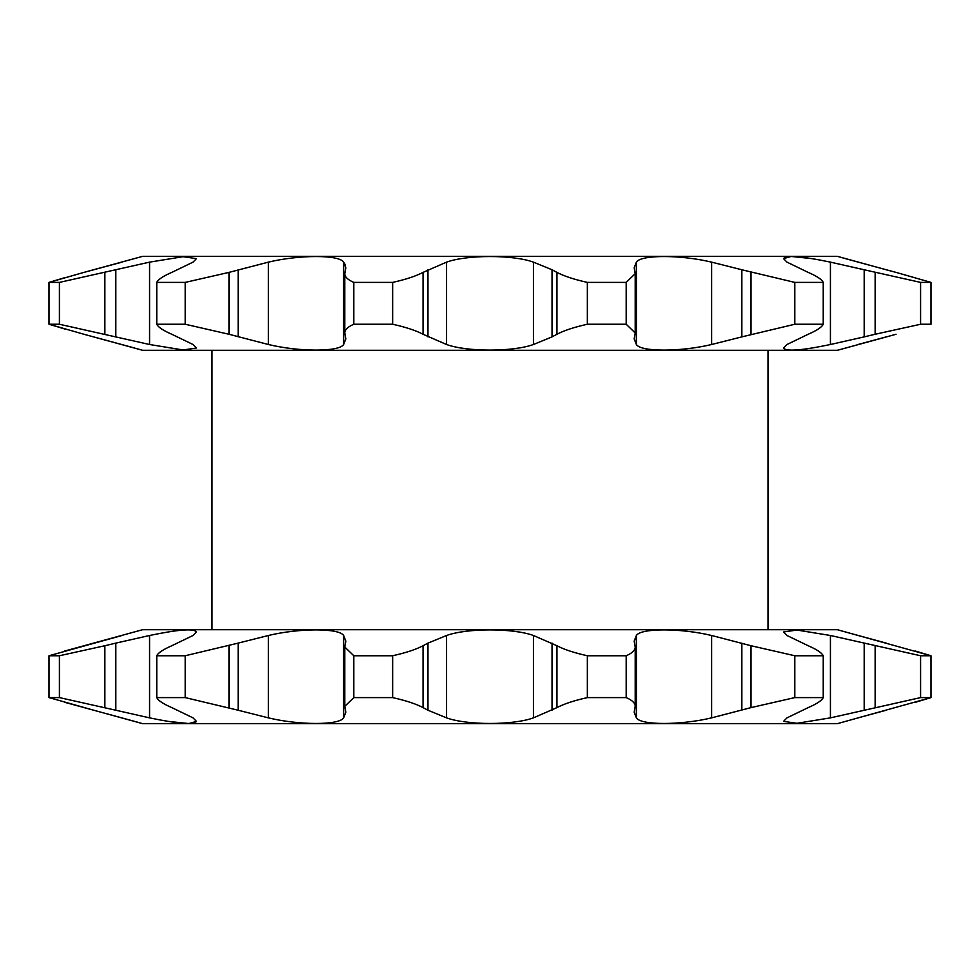 <?xml version="1.0" encoding="UTF-8"?>
<svg xmlns="http://www.w3.org/2000/svg" width="980" height="980" viewBox="0 0 980 980"><rect width="100%" height="100%" fill="white"/><g stroke="black" fill="none" stroke-linecap="round" stroke-linejoin="round"><path stroke-width="1.47" d="M134.971 721.476L93.737 710.231L142.639 723.657L837.361 723.657L931 697.601L920.588 697.601L830.428 717.862L796.948 723.301L783.559 721.378L786.977 717.862L808.182 707.609C816.83 703.873 821.84 700.541 823.237 697.601L794.805 697.601L751.011 707.609L711.627 717.862C680.549 725.323 640.846 725.359 636.375 717.862L634.17 712.227L635.212 706.335C635.212 703.101 632.21 700.198 626.196 697.601L587.351 697.601C574.28 700.504 564.149 703.836 556.946 707.609L533.438 717.862C512.944 725.323 467.166 725.359 446.562 717.862L427.966 710.231L427.966 643.125L446.562 635.493C467.056 628.033 512.834 627.996 533.438 635.493L556.946 645.734L556.946 707.609M423.054 707.609L423.054 645.734C415.973 649.483 405.83 652.815 392.649 655.755L353.805 655.755L344.788 647.02L344.788 706.335L353.805 697.601L392.649 697.601C405.83 700.541 415.973 703.873 423.054 707.609L427.966 710.231M344.788 706.335L345.83 712.227L343.625 717.862C339.178 725.323 299.598 725.359 268.373 717.862L238.152 710.231L238.152 643.125L268.373 635.493C299.451 628.033 339.154 627.996 343.625 635.493L345.83 641.128L344.788 647.02M167.935 721.354L188.809 723.558L196.441 721.378L193.023 717.862L171.819 707.609C163.121 703.836 158.099 700.504 156.763 697.601L185.196 697.601L238.152 710.231M196.441 721.378C194.175 725.077 178.556 723.902 149.572 717.862L115.812 710.231L115.812 643.125L149.572 635.493C178.519 629.454 194.138 628.29 196.441 631.977L193.023 635.493L171.819 645.734C163.121 649.52 158.099 652.852 156.763 655.755L185.196 655.755L238.152 643.125M64.496 702.256L93.737 710.231L49 697.601L59.413 697.601L115.812 710.231M931 697.601L931 655.755L837.361 629.699L142.639 629.699L64.496 651.088M634.17 641.3L636.375 635.493L634.17 641.128L635.212 647.02L635.212 706.335M104.86 707.609L104.86 645.734L59.413 655.755L49 655.755L121.998 635.493M104.86 645.734L115.812 643.125M423.054 645.734L427.966 643.125M635.212 647.02C635.212 650.255 632.21 653.158 626.196 655.755L587.351 655.755C574.28 652.852 564.149 649.52 556.946 645.734M634.17 712.056L636.375 717.862L636.375 635.493C640.822 628.033 680.402 627.996 711.627 635.493L751.011 645.734L751.011 707.609M931 655.755L920.588 655.755L830.428 635.493L796.924 630.042L783.559 631.977L786.977 635.493L808.182 645.734C816.83 649.483 821.84 652.815 823.237 655.755L794.805 655.755L751.011 645.734M845.03 258.524L886.263 269.769L837.361 256.344L142.639 256.344L83.937 272.391L121.998 262.138M83.937 272.391L49 282.399L59.413 282.399L149.572 262.138L183.052 256.699L196.441 258.622L193.023 262.138L171.819 272.391C163.17 276.127 158.16 279.459 156.763 282.399L185.196 282.399L228.989 272.391L268.373 262.138C299.451 254.678 339.154 254.641 343.625 262.138L345.83 267.773L344.788 273.665C344.788 276.899 347.79 279.802 353.805 282.399L392.649 282.399C405.72 279.496 415.851 276.164 423.054 272.391L446.562 262.138C467.056 254.678 512.834 254.641 533.438 262.138L552.034 269.769L552.034 336.875L533.438 344.507C512.944 351.967 467.166 352.004 446.562 344.507L423.054 334.266L423.054 272.391M556.946 272.391L556.946 334.266C564.027 330.517 574.17 327.185 587.351 324.245L626.196 324.245L635.212 332.98L635.212 273.665L626.196 282.399L587.351 282.399C574.17 279.459 564.027 276.127 556.946 272.391L552.034 269.769M635.212 273.665L634.17 267.773L636.375 262.138C640.822 254.678 680.402 254.641 711.627 262.138L741.848 269.769L741.848 336.875L711.627 344.507C680.549 351.967 640.846 352.004 636.375 344.507L634.17 338.872L635.212 332.98M812.065 258.647L791.191 256.442L783.559 258.622L786.977 262.138L808.182 272.391C816.879 276.164 821.902 279.496 823.237 282.399L794.805 282.399L741.848 269.769M783.559 258.622C785.825 254.923 801.444 256.099 830.428 262.138L864.189 269.769L864.189 336.875L830.428 344.507C801.481 350.546 785.862 351.71 783.559 348.023L786.977 344.507L808.182 334.266C816.879 330.481 821.902 327.149 823.237 324.245L794.805 324.245L741.848 336.875M875.14 272.391L875.14 334.266L920.588 324.245L931 324.245L931 282.399L896.063 272.391L931 282.399L920.588 282.399L864.189 269.769M886.263 269.769L896.063 272.391M134.971 348.121L83.937 334.266L142.639 350.301L837.361 350.301L896.063 334.266M345.83 338.872L343.625 344.507L345.83 338.872L344.788 332.98L344.788 273.665M768.002 629.699L768.002 350.301M211.999 629.699L211.999 350.301M875.14 334.266L864.189 336.875M556.946 334.266L552.034 336.875M344.788 332.98C344.788 329.746 347.79 326.842 353.805 324.245L392.649 324.245C405.72 327.149 415.851 330.481 423.054 334.266M345.046 264.331L343.625 262.138L343.625 344.507C339.178 351.967 299.598 352.004 268.373 344.507L228.989 334.266L228.989 272.391M83.937 334.266L49 324.245L59.413 324.245L149.572 344.507L183.076 349.958L196.441 348.023L193.023 344.507L171.819 334.266C163.17 330.517 158.16 327.185 156.763 324.245L185.196 324.245L228.989 334.266M142.247 723.558L141.34 723.301M140.287 722.995L136.845 722.003M930.902 697.625L915.406 702.293M886.263 710.231L858.002 717.862M839.713 722.995L838.721 723.277M140.287 630.361L141.279 630.079M49 697.601L49 655.755L49 697.601M59.413 697.601L59.413 655.755M156.763 697.601L156.763 655.755M185.196 697.601L185.196 655.755M353.805 697.601L353.805 655.755M392.649 697.601L392.649 655.755M587.351 697.601L587.351 655.755M626.196 697.601L626.196 655.755M794.805 697.601L794.805 655.755M823.237 697.601L823.237 655.755M920.588 697.601L920.588 655.755M837.753 629.785L838.66 630.054M839.713 630.361L843.155 631.353M845.03 631.88L886.263 643.125M930.902 655.73L915.406 651.063M837.753 256.442L838.66 256.699M839.713 257.005L843.155 257.997M49 282.399L49 324.245L49 282.399L64.643 277.695M140.287 257.005L141.279 256.723M839.713 349.64L838.721 349.921M920.588 282.399L920.588 324.245M823.237 282.399L823.237 324.245M794.805 282.399L794.805 324.245M626.196 282.399L626.196 324.245M587.351 282.399L587.351 324.245M392.649 282.399L392.649 324.245M353.805 282.399L353.805 324.245M185.196 282.399L185.196 324.245M156.763 282.399L156.763 324.245M59.413 282.399L59.413 324.245M142.247 350.215L141.34 349.946M140.287 349.64L136.845 348.647M49 324.245L64.643 328.949M886.263 336.875L858.002 344.507M149.572 717.862L149.572 635.493M228.989 707.609L228.989 645.734M343.625 635.493L343.625 717.862M268.373 717.862L268.373 635.493M533.438 635.493L533.438 717.862M446.562 717.862L446.562 635.493M711.627 635.493L711.627 717.862M830.428 635.493L830.428 717.862M875.14 645.734L875.14 707.609M552.034 643.125L552.034 710.231M741.848 643.125L741.848 710.231M864.189 643.125L864.189 710.231M830.428 262.138L830.428 344.507M751.011 272.391L751.011 334.266M636.375 344.507L636.375 262.138M711.627 262.138L711.627 344.507M446.562 344.507L446.562 262.138M533.438 262.138L533.438 344.507M268.373 344.507L268.373 262.138M149.572 344.507L149.572 262.138M104.86 334.266L104.86 272.391M427.966 336.875L427.966 269.769M238.152 336.875L238.152 269.769M115.812 336.875L115.812 269.769"/></g></svg>
